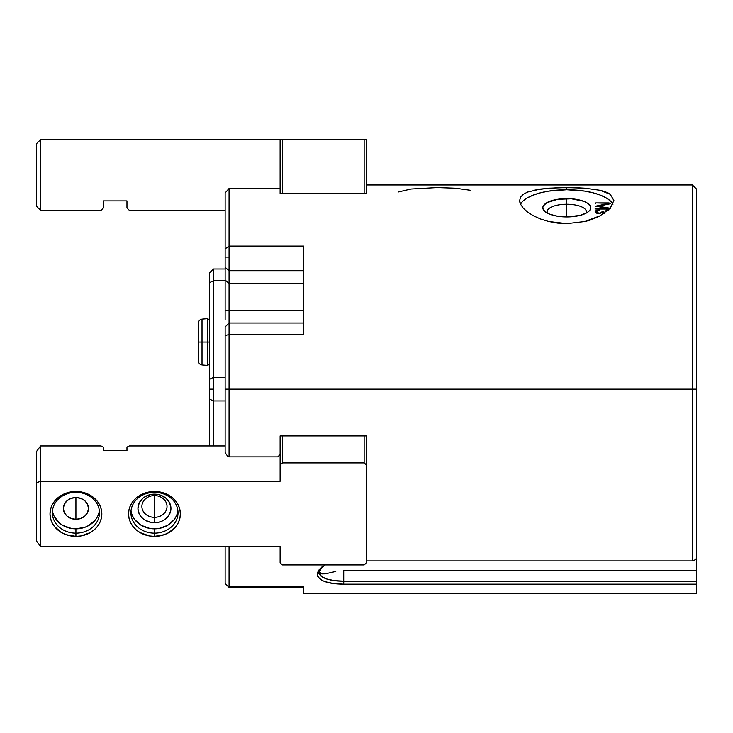 <?xml version="1.0" encoding="UTF-8"?>
<svg xmlns="http://www.w3.org/2000/svg" width="733" height="733" viewBox="0 0 733 733"><rect width="100%" height="100%" fill="white"/><g stroke="black" fill="none" stroke-linecap="round" stroke-linejoin="round"><path stroke-width="1.1" d="M595.141 211.672L596.112 210.472L598.925 209.803L595.141 211.672L596.131 212.982L599.255 213.578L603.048 212.323L603.506 212.799L603.497 211.48L603.497 212.79L604.368 213.221L603.002 212.341L599.255 213.578C596.497 213.413 595.123 212.781 595.141 211.672L595.141 211.617M607.877 210.536L606.704 209.931L608.298 210.169M608.674 210.802L606.622 210.344L608.756 210.289M598.925 209.803L599.96 210.023L598.925 209.803L599.383 210.215L596.176 211.635L596.176 213.001L596.176 211.635L599.173 213.578L602.544 211.48L602.544 212.753L602.544 211.48L603.497 211.48L604.917 212.845M596.176 213.028L596.176 211.571L596.854 212.634L599.548 213.092L601.665 212.561L603.03 211.251L605.146 212.9M609.48 209.024L595.892 209.024L609.196 209.024L609.37 208.502L595.517 206.22L609.37 203.939L609.196 203.325L595.892 202.913L609.031 202.913L609.993 203.838L596.928 206.028L609.783 208.163L609.49 209.024L595.892 209.024L609.37 208.502L595.517 206.22L609.196 203.325L595.892 202.913L610.287 203.087L609.993 203.838L596.928 206.459L610.424 208.355M610.616 203.444L609.993 203.838M321.879 567.095L319.414 571.401M696.35 558.61L694.911 559.92L696.35 558.61L696.35 188.894L696.35 389.159L692.419 389.159L692.419 560.91L694.911 559.92L692.419 560.91L366.5 560.91L692.419 560.91L692.419 184.973L692.419 389.159L225.132 389.159L225.132 452.582L227.496 456.054L229.062 456.861L277.752 456.861L280.107 454.588L277.752 456.861L229.062 456.861L229.062 389.159L696.35 389.159L696.35 581.159L343.722 581.159C331.554 581.489 318.379 577.732 319.377 572.537L321.805 567.058M318.342 570.586L317.297 573.884L319.377 571.877L317.297 574.562L319.377 572.537L317.297 574.562C318.873 580.829 327.678 584.027 343.722 584.164L343.722 581.159L343.722 584.164L696.35 584.164L696.35 581.159L343.722 581.159L334.404 580.618L326.515 578.969L321.246 576.22L319.377 571.795M566.765 204.25L566.765 198.606A23.951 9.162 180 0 1 588.572 211.562A23.951 9.162 180 0 1 566.765 216.931L566.765 204.25A19.635 7.513 180 0 1 586.4 211.764A19.635 7.513 180 0 1 586.024 213.221A19.635 7.513 0 0 0 566.765 204.25L566.765 216.931L557.602 216.235L549.832 214.247L544.637 211.278L542.814 207.769L543.272 205.982L546.845 202.674L557.602 199.303L571.438 198.78L583.706 201.291L586.684 202.674L590.257 205.982L590.257 209.556L588.892 211.278L586.684 212.863L580.078 215.392L566.765 216.931A23.951 9.162 180 0 1 544.967 211.562A23.951 9.162 180 0 1 566.765 198.606L566.765 204.25A19.635 7.513 0 0 0 547.505 213.221A19.635 7.513 180 0 1 547.13 211.764A19.635 7.513 180 0 1 566.765 204.25M610.305 200.869L605.944 197.754L600.089 195.015L592.942 192.779L584.797 191.111L566.765 189.737L548.733 191.111L540.587 192.779L533.45 195.015L527.586 197.754L523.234 200.869M595.892 203.325L595.095 203.114L595.892 202.913M595.892 209.024L595.104 208.795L595.975 208.593M599.383 210.215L597.056 210.692L596.176 211.635M606.622 210.344L605.962 210.105L606.704 209.931M612.971 204.241A47.123 18.032 0 0 0 566.765 189.737L566.765 187.575L584.824 188.189L600.07 190.287C605.495 191.707 608.894 193.054 610.277 194.327L613.888 200.512L610.213 208.254M600.107 215.786L584.879 221.494L566.765 223.638L557.556 223.089L548.687 221.494L540.578 219.011L533.441 215.786L527.604 212.103L523.252 208.172L520.558 204.232L519.642 200.521L520.558 197.177L523.243 194.346L527.604 192.046L540.56 189.032L557.52 187.721L575.973 187.721L584.824 188.189L600.07 190.287L610.277 194.327L613.888 200.503L610.296 208.163L600.107 215.786C593.977 218.782 588.901 220.679 584.879 221.494L566.765 223.638L548.687 221.494L540.578 219.011L533.441 215.786L527.604 212.103M470.522 190.296L455.294 188.198L437.18 187.575L410.993 189.022L398.019 192.046M335.778 571.483L334.275 571.795M343.722 570.631L343.722 581.159L343.722 570.631L696.35 570.631L343.722 570.631M334.147 571.822L326.606 573.554L334.147 571.822M323.024 573.966L321.375 573.783L319.377 571.273L321.375 573.783L326.606 573.554L323.821 573.939M321.237 567.672L321.924 566.939M366.5 187.153L366.5 193.649L280.107 193.649L280.107 188.94L277.752 188.482L229.062 188.482L225.132 192.944L225.132 267.307L229.062 270.706L229.062 310.627L225.132 310.627L225.132 280.024L229.062 283.424L225.132 280.024L225.132 267.307L229.062 270.706L229.062 257.1L225.132 257.1L225.132 285.641M280.107 435.906L366.5 435.906L366.5 464.951L364.145 462.908L364.145 435.906L364.145 462.908L366.5 464.951L366.5 562.889L364.145 564.932L366.5 562.889L366.5 435.906L280.107 435.906L280.107 464.951L280.107 435.906M303.673 587.371L229.062 587.371L225.132 583.441M303.673 323.015L229.062 323.015L225.132 326.936L225.132 452.582L227.496 456.054L229.062 456.861L229.062 323.015L229.062 334.514L303.673 334.514L303.673 246.096L229.062 246.096L229.062 270.706L303.673 270.706L229.062 270.706L229.062 283.424L303.673 283.424L229.062 283.424L229.062 310.627L303.673 310.627L229.062 310.627L229.062 323.015L229.062 310.627L225.132 310.627L225.132 319.771M696.35 188.894L692.419 184.973L366.5 184.973L366.5 193.649L280.107 193.649L280.107 188.94L277.752 188.482L229.062 188.482L229.062 246.096L303.673 246.096L303.673 334.514L229.062 334.514L225.132 335.567L229.062 334.514L229.062 389.159L225.132 389.159L225.132 326.964M303.673 586.867L229.062 586.867L229.062 546.571L229.062 586.867L303.673 586.867L303.673 593.354L303.673 586.867M225.132 301.483L225.132 310.627M229.062 246.096L229.062 188.482L225.132 192.944L225.132 248.854L229.062 246.096L225.132 248.854L225.132 257.1L229.062 257.1L229.062 246.096M225.132 546.571L225.132 583.074L225.132 546.571M696.35 565.61L696.35 593.354L696.35 584.164L343.722 584.164L333.607 583.541L325.049 581.681L321.769 580.298L317.82 576.697L317.297 573.884L319.313 569.294L325.26 564.932M533.45 190.287L548.705 188.189L566.765 187.575L566.765 189.737A47.123 18.032 0 0 0 520.558 204.241M519.642 200.521L519.889 202.4M523.252 208.172L522.702 207.54M282.471 435.906L282.471 462.908L280.107 464.951L282.471 462.908L364.145 462.908L282.471 462.908L282.471 435.906M280.107 562.889L282.471 564.932L280.107 562.889L280.107 546.571L40.581 546.571L36.65 541.201L36.65 482.717L40.581 481.279L40.581 546.571L40.581 481.279L36.65 482.717L36.65 451.299L40.581 445.939L40.581 481.279L280.107 481.279L280.107 464.951L280.107 481.279L40.581 481.279L40.581 445.939L36.65 451.299L36.65 541.201L40.581 546.571L280.107 546.571L280.107 562.889M129.32 445.939L126.965 447.112L126.965 450.648L126.965 447.112L129.32 445.939L225.132 445.939L129.32 445.939M103.408 447.112L101.053 445.939L40.581 445.939L101.053 445.939L103.408 447.112L103.408 450.648L126.965 450.648L103.408 450.648L103.408 447.112M154.452 517.342L154.452 522.711A16.492 14.284 0 0 1 137.96 508.427A16.492 14.284 0 0 1 154.452 494.143L154.452 495.581A12.562 10.885 180 0 0 141.89 506.457A12.562 10.885 180 0 0 154.452 517.342A12.562 10.885 0 0 1 141.89 506.457A12.562 10.885 0 0 1 154.452 495.581L154.452 517.342L154.452 495.581A12.562 10.885 0 0 1 167.023 506.457A12.562 10.885 0 0 1 154.452 517.342A12.562 10.885 180 0 0 167.023 506.457A12.562 10.885 180 0 0 154.452 495.581L154.452 494.143L157.668 494.418L160.765 495.233L166.116 498.321L169.689 502.957L170.945 508.427L170.633 511.213L168.169 516.362L163.615 520.302L160.765 521.621L157.668 522.437L151.236 522.437L145.29 520.302L142.788 518.524L140.736 516.362L138.28 511.213L137.96 508.427L139.215 502.957L142.788 498.321L145.29 496.553L151.236 494.418L154.452 494.143A16.492 14.284 0 0 1 170.945 508.427A16.492 14.284 0 0 1 154.452 522.711L154.452 517.342M154.452 533.148L154.452 536.364A25.921 22.448 0 0 1 128.541 513.925A25.921 22.448 0 0 1 154.452 491.476L154.452 492.338A23.557 20.405 180 0 0 130.895 512.743A23.557 20.405 180 0 0 154.452 533.148A23.557 20.405 0 0 1 130.895 512.743A23.557 20.405 0 0 1 154.452 492.338A23.557 20.405 0 0 1 178.018 512.743A23.557 20.405 0 0 1 154.452 533.148L154.452 528.832L154.452 533.148A23.557 20.405 180 0 0 178.018 512.743A23.557 20.405 180 0 0 154.452 492.338L154.452 491.476L149.395 491.907L140.058 495.261L136.127 498.055L132.902 501.454L130.511 505.33L129.035 509.545L128.541 513.925L129.035 518.304L130.511 522.51L132.902 526.395L136.127 529.794L140.058 532.589L149.395 535.933L154.452 536.364L164.375 534.659L168.856 532.589L176.002 526.395L178.394 522.51L179.869 518.304L180.373 513.925L179.869 509.545L178.394 505.33L176.002 501.454L172.777 498.055L164.375 493.19L154.452 491.476A25.921 22.448 0 0 1 180.373 513.925A25.921 22.448 0 0 1 154.452 536.364L154.452 533.148M75.92 533.148L75.92 536.364A25.921 22.448 0 0 1 50 513.925A25.921 22.448 0 0 1 75.92 491.476L75.92 492.338A23.557 20.405 180 0 0 52.355 512.743A23.557 20.405 180 0 0 75.92 533.148A23.557 20.405 0 0 1 52.355 512.743A23.557 20.405 0 0 1 75.92 492.338A23.557 20.405 0 0 1 99.477 512.743A23.557 20.405 0 0 1 75.92 533.148L75.92 528.832L75.92 533.148A23.557 20.405 180 0 0 99.477 512.743A23.557 20.405 180 0 0 75.92 492.338L75.92 491.476L70.863 491.907L65.997 493.19L57.595 498.055L54.37 501.454L51.97 505.33L50.495 509.545L50 513.925L50.495 518.304L51.97 522.51L54.37 526.395L61.517 532.589L65.997 534.659L75.92 536.364L80.978 535.933L90.315 532.589L94.245 529.794L97.471 526.395L99.862 522.51L101.337 518.304L101.832 513.925L101.337 509.545L99.862 505.33L97.471 501.454L94.245 498.055L90.315 495.261L80.978 491.907L75.92 491.476A25.921 22.448 0 0 1 101.832 513.925A25.921 22.448 0 0 1 75.92 536.364L75.92 533.148M131.024 510.58A23.557 20.405 180 0 0 154.452 528.832L159.052 528.438L167.545 525.387L174.042 519.761L176.222 516.234M132.682 516.234L134.863 519.761L141.368 525.387L149.853 528.438L154.452 528.832A23.557 20.405 180 0 0 177.881 510.58M52.492 510.58A23.557 20.405 180 0 0 75.92 528.832L84.936 527.274L89.005 525.387L95.51 519.761L97.681 516.234M54.15 516.234L59.254 522.849L62.827 525.387L71.321 528.438L75.92 528.832A23.557 20.405 180 0 0 99.349 510.58M75.92 519.303L71.11 518.478L67.033 516.124L64.312 512.587L63.35 508.427L64.312 504.258L67.033 500.731L71.11 498.367L75.92 497.542L80.731 498.367L84.799 500.731L87.529 504.258L88.482 508.427L87.529 512.587L84.799 516.124L80.731 518.478L75.92 519.303A12.562 10.885 0 0 1 63.35 508.427A12.562 10.885 0 0 1 75.92 497.542L75.92 519.303L75.92 497.542A12.562 10.885 0 0 1 88.482 508.427A12.562 10.885 0 0 1 75.92 519.303M364.145 564.932L282.471 564.932L364.145 564.932M364.145 193.649L364.145 139.646L366.5 139.646L366.5 193.649L366.5 139.646L282.471 139.646L282.471 193.649L282.471 139.646L280.107 139.646L364.145 139.646L364.145 193.649M280.107 193.649L280.107 139.646L40.581 139.646L36.65 143.567L40.581 139.646L40.581 210.325L36.65 206.404L36.65 143.567L36.65 206.404L40.581 210.325L101.053 210.325L103.408 207.97L103.408 200.906L103.408 207.97L101.053 210.325L40.581 210.325L40.581 139.646L280.107 139.646L280.107 193.649M126.965 207.97L129.32 210.325L126.965 207.97L126.965 200.906L103.408 200.906L126.965 200.906L126.965 207.97M225.132 210.325L129.32 210.325L225.132 210.325M213.358 269.002L209.427 272.933L209.427 282.746L213.358 280.785L213.358 269.002L209.427 272.933L209.427 282.746L213.358 280.785L213.358 377.385L209.427 379.346L209.427 282.746L209.427 398.981L213.358 400.942L213.358 389.159L209.427 389.159L209.427 398.981L213.358 400.942L213.358 445.939L213.358 400.942L225.132 400.942L213.358 400.942L213.358 377.385L213.358 389.159L209.427 389.159L209.427 379.346L213.358 377.385L213.358 280.785L225.132 280.785L213.358 280.785L213.358 269.002L225.132 269.002L213.358 269.002M209.427 445.939L209.427 398.981L209.427 445.939M225.132 377.385L213.358 377.385L225.132 377.385M198.432 323.042L198.432 342.045L202.015 342.045L202.015 319.13L202.015 342.045L209.427 342.045L207.723 342.045L207.723 318.626L207.723 342.045L202.015 342.045L202.015 364.952L202.015 342.045L198.432 342.045L198.432 361.039L198.432 323.042C198.634 320.825 199.825 319.524 202.015 319.13L207.723 318.626L209.427 320.193M209.427 363.889L207.723 365.455L207.723 342.045L207.723 365.455L202.015 364.952C199.825 364.558 198.634 363.256 198.432 361.039M609.49 203.921L609.49 203.426M609.407 209.024L609.407 208.529M696.35 593.354L303.673 593.354"/></g></svg>
